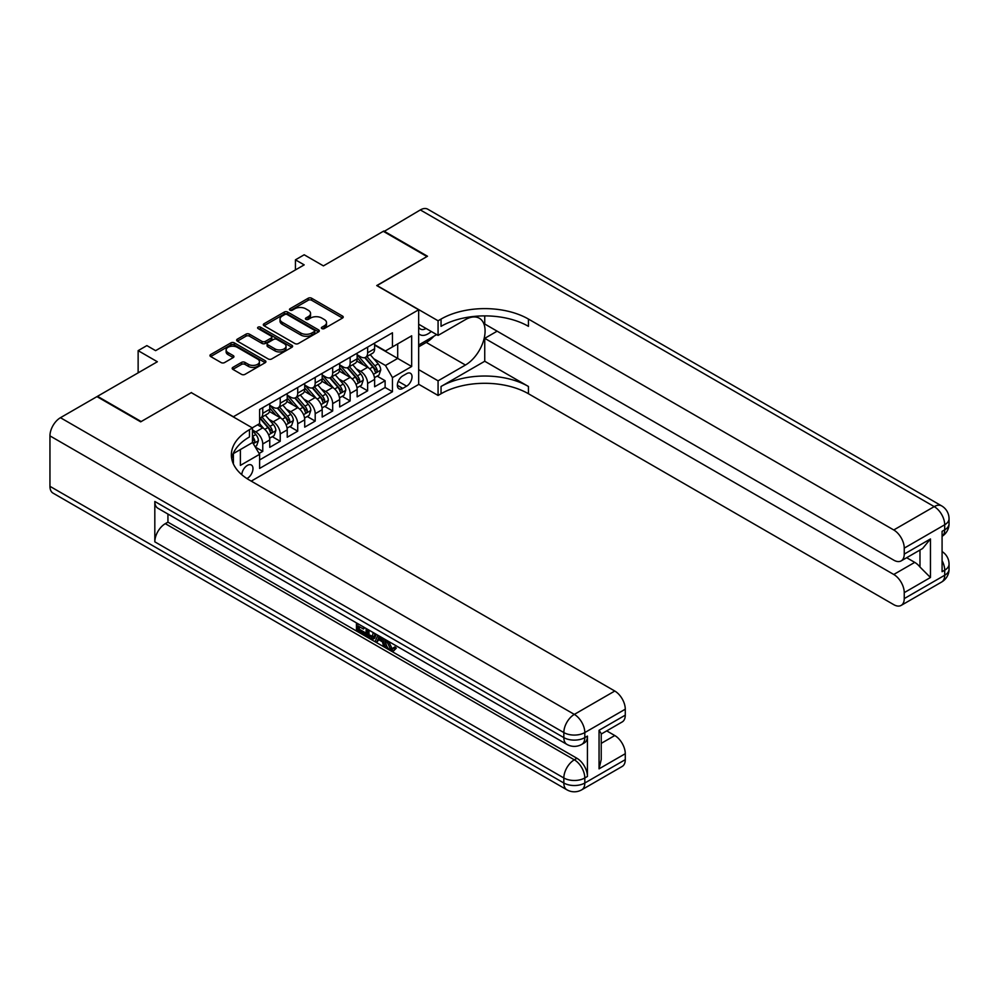 <?xml version="1.0" encoding="UTF-8"?>
<svg xmlns="http://www.w3.org/2000/svg" width="999" height="999" viewBox="0 0 999 999"><rect width="100%" height="100%" fill="white"/><g stroke="black" fill="none" stroke-linecap="round" stroke-linejoin="round"><path stroke-width="1.5" d="M321.89 328.584A1.698 0.987 0 0 0 324.288 328.584L342.52 318.057A2.423 1.399 0 0 0 343.231 317.07A2.423 1.399 0 0 0 342.52 316.071L311.638 298.239A2.423 1.399 0 0 0 308.204 298.239L289.972 308.766A1.698 0.987 0 0 0 289.473 309.465A1.698 0.987 0 0 0 289.972 310.152A1.698 0.987 0 0 0 292.382 310.152L294.73 308.791A7.767 4.483 0 0 1 305.719 308.791L308.291 310.277A7.767 4.483 0 0 1 310.564 313.449A7.767 4.483 0 0 1 308.291 316.621L305.931 317.982A1.698 0.987 0 0 0 305.432 318.669A1.698 0.987 0 0 0 305.931 319.368A1.698 0.987 0 0 0 308.329 319.368L310.689 318.007A7.767 4.483 0 0 1 321.678 318.007L324.25 319.493A7.767 4.483 0 0 1 326.523 322.665A7.767 4.483 0 0 1 324.25 325.836L321.89 327.197A1.698 0.987 0 0 0 321.391 327.884A1.698 0.987 0 0 0 321.89 328.584L321.89 327.197M246.915 478.558A7.905 4.57 120 0 0 247.377 478.309A7.905 4.57 120 0 0 252.547 471.341A7.905 4.57 120 0 0 251.336 464.997A7.905 4.57 120 0 0 247.377 465.397A7.905 4.57 120 0 0 241.795 474.725M232.879 367.382A2.423 1.399 0 0 0 232.18 368.369A2.423 1.399 0 0 0 232.879 369.368L241.546 374.363A2.423 1.399 0 0 0 244.98 374.363L265.222 362.674A2.423 1.399 0 0 0 265.934 361.688A2.423 1.399 0 0 0 265.222 360.701L234.34 342.869A2.423 1.399 0 0 0 230.906 342.869L210.664 354.558A2.423 1.399 0 0 0 209.952 355.544A2.423 1.399 0 0 0 210.664 356.543L221.129 362.575A2.423 1.399 0 0 0 224.563 362.575L233.229 357.58A2.423 1.399 0 0 0 233.941 356.593A2.423 1.399 0 0 0 233.229 355.594L228.034 352.597A6.494 3.746 0 0 1 226.136 349.95A6.494 3.746 0 0 1 230.145 346.491A6.494 3.746 0 0 1 237.213 347.302L257.542 359.041A6.494 3.746 0 0 1 259.453 361.688A6.494 3.746 0 0 1 255.444 365.147A6.494 3.746 0 0 1 248.364 364.335L244.98 362.387A2.423 1.399 0 0 0 241.546 362.387L232.879 367.382L232.879 369.368L241.546 364.398L241.546 362.387M191.446 392.732L233.391 416.745L418.668 309.777L376.723 285.564L426.973 256.543L383.279 231.318L323.414 265.884L304.183 254.782L295.442 259.827L304.183 264.872L155.607 350.649L146.865 345.604L138.137 350.649L138.137 372.852M191.446 392.532L141.196 421.541L97.49 396.316L157.355 361.75L138.137 350.649M294.905 343.556A2.423 1.399 0 0 0 298.339 343.556L318.581 331.868A2.423 1.399 0 0 0 319.293 330.881A2.423 1.399 0 0 0 318.581 329.895L287.7 312.063A2.423 1.399 0 0 0 284.265 312.063L264.023 323.751A2.423 1.399 0 0 0 263.311 324.737A2.423 1.399 0 0 0 264.023 325.736L294.905 343.556M258.778 328.946A1.698 0.987 0 0 1 260.502 329.183L291.87 347.29L271.666 358.966A2.423 1.399 0 0 1 268.232 358.966L237.35 341.134L237.35 339.148A2.423 1.399 0 0 0 236.638 340.147A2.423 1.399 0 0 0 237.35 341.134M237.35 339.148L246.016 334.153A2.423 1.399 0 0 1 249.438 334.153L261.963 341.383A2.423 1.399 0 0 0 265.397 341.383L271.141 338.062A2.423 1.399 0 0 0 271.853 337.075A2.423 1.399 0 0 0 271.141 336.089L258.104 328.559A1.698 0.987 0 0 1 257.605 327.859A1.698 0.987 0 0 1 258.654 326.96A1.698 0.987 0 0 1 260.502 327.173L291.908 345.292A2.423 1.399 0 0 1 292.62 346.291A2.423 1.399 0 0 1 291.908 347.277L291.908 345.292M259.128 453.459L262.762 451.361L255.507 447.177M252.447 429.97L255.769 431.893A9.89 5.707 60 0 1 262.762 443.993L269.755 439.96L269.755 447.327L280.232 441.271L272.29 436.675M268.856 419.268L273.251 421.79A9.89 5.707 60 0 1 280.232 433.903L287.225 429.87L287.225 437.237L297.714 431.181L289.76 426.585M286.338 409.165L290.721 411.7A9.89 5.707 60 0 1 297.714 423.813L304.707 419.78L304.707 427.147L315.197 421.091L307.242 416.496M303.821 399.076L308.204 401.61A9.89 5.707 60 0 1 315.197 413.723L322.19 409.69L322.19 417.058L332.679 411.001L324.725 406.406M321.291 388.986L325.686 391.521A9.89 5.707 60 0 1 332.679 403.633L339.672 399.6L339.672 406.968L350.149 400.911L342.195 396.316M338.773 378.896L343.156 381.431A9.89 5.707 60 0 1 350.149 393.544L357.142 389.498L357.142 396.865L367.632 390.821L367.632 383.454A9.89 5.707 -120 0 0 360.639 371.341L356.256 368.806M359.677 386.226L367.632 390.821M269.755 439.96A9.89 5.707 -120 0 0 262.762 427.847L257.517 424.825M287.225 429.87A9.89 5.707 -120 0 0 280.232 417.757L269.43 411.513M304.707 419.78A9.89 5.707 -120 0 0 297.714 407.667L286.913 401.423M322.19 409.69A9.89 5.707 -120 0 0 315.197 397.577L304.383 391.333M339.672 399.6A9.89 5.707 -120 0 0 332.679 387.487L321.865 381.243M357.142 389.498A9.89 5.707 -120 0 0 350.149 377.397L339.348 371.153M406.605 373.663L402.772 375.874A7.667 4.421 120 0 0 397.764 382.629A7.667 4.421 120 0 0 398.938 388.773A7.667 4.421 120 0 0 402.772 388.399L406.605 386.176A7.667 4.421 120 0 0 411.613 379.42A7.667 4.421 120 0 0 410.439 373.276A7.667 4.421 120 0 0 406.605 373.663M233.391 463.936L233.391 453.583M251.224 481.131L418.668 384.453L418.668 309.777M252.447 442.282L259.615 454.295L259.615 468.419L392.457 391.72L392.457 377.597L385.464 365.484L373.726 358.716M259.615 454.295L240.384 465.397L240.384 449.55M252.272 427.847L259.615 423.613L259.615 409.478L392.457 332.792L392.457 346.915L411.675 335.814L411.675 366.496L392.457 377.597M269.755 405.244L273.251 407.267A9.89 5.707 60 0 0 278.184 407.754L285.177 403.721A9.89 5.707 -120 0 0 287.225 399.188L287.225 393.544M287.225 395.154L290.721 397.177A9.89 5.707 60 0 0 295.667 397.664L302.66 393.631A9.89 5.707 -120 0 0 304.707 389.098L304.707 383.454M304.707 385.065L308.204 387.075A9.89 5.707 60 0 0 313.149 387.575L320.142 383.529A9.89 5.707 -120 0 0 322.19 379.008L322.19 373.351M322.19 374.975L325.686 376.985A9.89 5.707 60 0 0 330.632 377.485L337.625 373.439A9.89 5.707 -120 0 0 339.672 368.918L339.672 363.261M339.672 364.885L343.156 366.895A9.89 5.707 60 0 0 348.102 367.382L355.095 363.349A9.89 5.707 -120 0 0 357.142 358.828L357.142 353.171M259.615 459.94L385.114 387.487L385.114 380.719L374.625 386.775L374.625 379.408A9.89 5.707 -120 0 0 367.632 367.307L356.818 361.064M357.142 354.782L360.639 356.805A9.89 5.707 -120 0 0 365.584 357.292A9.89 5.707 -120 0 0 367.632 352.772L367.632 347.115M365.584 357.292L372.577 353.259A9.89 5.707 -120 0 0 374.625 348.738L374.625 343.082M262.762 407.667L262.762 413.324A9.89 5.707 60 0 1 260.714 417.844A9.89 5.707 60 0 1 259.615 418.244M260.714 417.844L267.707 413.811A9.89 5.707 -120 0 0 269.755 409.278L269.755 403.633M280.232 397.577L280.232 403.221A9.89 5.707 60 0 1 278.184 407.754M297.714 387.487L297.714 393.131A9.89 5.707 60 0 1 295.667 397.664M315.197 377.397L315.197 383.042A9.89 5.707 60 0 1 313.149 387.575M332.679 367.307L332.679 372.952A9.89 5.707 60 0 1 330.632 377.485M350.149 357.205L350.149 362.862A9.89 5.707 60 0 1 348.102 367.382M350.149 393.544L350.149 400.911M332.679 403.633L332.679 411.001M315.197 413.723L315.197 421.091M297.714 423.813L297.714 431.181M280.232 433.903L280.232 441.271M262.762 443.993L262.762 451.361M385.464 365.484L397.702 358.416L397.702 343.893L411.675 335.814M374.625 345.105L411.675 366.496M374.625 344.692L385.464 350.949L392.457 346.915M295.442 259.827L295.442 269.917M377.16 376.136L385.114 380.719M385.114 387.487L392.457 391.72M322.565 328.821L324.25 327.847A7.767 4.483 0 0 0 326.523 324.675L326.523 322.665M310.564 313.449L310.564 315.472A7.767 4.483 0 0 1 308.291 318.631L306.606 319.605M342.482 318.069L311.638 300.262A2.423 1.399 0 0 0 308.204 300.262L290.659 310.389M318.556 331.893L287.7 314.086A2.423 1.399 0 0 0 284.265 314.086L264.061 325.749L264.023 323.751M314.298 331.581A1.698 0.987 0 0 0 314.797 330.881A1.698 0.987 0 0 0 314.298 330.194L287.188 314.535A1.698 0.987 0 0 0 284.79 314.535L282.292 315.971A7.767 4.483 0 0 0 280.02 319.143A7.767 4.483 0 0 0 282.292 322.315L300.824 333.017A7.767 4.483 0 0 0 311.813 333.017L314.298 331.581L314.298 333.591A1.698 0.987 0 0 0 314.797 332.904L314.797 330.881M280.02 319.143L280.02 321.166A7.767 4.483 0 0 0 282.292 324.338L282.292 322.315M314.298 333.591L311.813 335.027A7.767 4.483 0 0 1 300.824 335.027L282.292 324.338M237.375 341.159L246.016 336.163L246.016 334.153M271.853 337.075L271.853 339.086A2.423 1.399 0 0 1 271.141 340.085L265.397 343.406A2.423 1.399 0 0 1 261.963 343.406L249.438 336.163A2.423 1.399 0 0 0 246.016 336.163M274.962 348.888A6.494 3.746 0 0 0 282.03 349.7A6.494 3.746 0 0 0 286.039 346.241A6.494 3.746 0 0 0 284.141 343.581L276.973 339.448A2.423 1.399 0 0 0 273.551 339.448L267.794 342.769A2.423 1.399 0 0 0 267.095 343.756A2.423 1.399 0 0 0 267.794 344.755L274.962 348.888L274.962 350.899A6.494 3.746 0 0 0 282.03 351.71A6.494 3.746 0 0 0 286.039 348.251L286.039 346.241M267.095 343.756L267.095 345.779A2.423 1.399 0 0 0 267.794 346.765L267.794 344.755M274.962 350.899L267.794 346.765M259.453 361.688L259.453 363.711A6.494 3.746 0 0 1 255.444 367.17A6.494 3.746 0 0 1 248.364 366.358L244.98 364.398A2.423 1.399 0 0 0 241.546 364.398M226.136 349.95L226.136 351.973A6.494 3.746 0 0 0 228.034 354.62L228.034 352.597M233.229 355.594L233.229 357.58L228.034 354.62M265.197 362.699L234.34 344.892A2.423 1.399 0 0 0 230.906 344.892L210.702 356.556M374.475 377.684L378.996 375.075L380.744 370.03A6.556 3.784 -120 0 0 378.196 363.873L370.204 354.633M368.606 367.944L359.128 356.98A18.906 10.914 -120 0 0 357.142 354.895M363.411 364.86L358.117 358.728A15.697 9.066 -120 0 0 357.142 357.679M364.697 357.654L372.777 367.008A6.556 3.784 60 0 1 375.112 371.516C376.086 372.839 376.785 372.427 377.21 370.304A6.556 3.784 -120 0 0 374.875 365.796L366.883 356.543M365.172 357.505L373.851 367.545A3.334 1.923 60 0 1 374.687 368.856L377.21 370.304M375.112 371.516L375.587 372.29M418.668 333.579A16.071 9.278 120 0 0 422.34 335.377A16.071 9.278 120 0 0 431.231 331.468M418.668 326.898A11.001 6.356 120 0 0 420.454 329.058A11.001 6.356 120 0 0 422.065 329.558A11.001 6.356 120 0 0 426.036 328.471M436.675 334.603L418.668 345.005M383.803 231.618L420.329 209.927L934.215 506.618A14.835 8.566 120 0 1 941.632 505.881A14.835 14.835 0 0 1 949.05 518.718A14.835 8.566 180 0 1 944.704 524.775L904.245 548.139A14.835 8.566 -120 0 0 893.755 529.97L934.215 506.618A14.835 8.566 60 0 1 944.704 524.775L944.704 529.82L942.082 531.343L942.082 571.703L944.704 570.192L944.704 575.237A14.835 8.566 60 0 1 941.632 582.03L901.173 605.394A14.835 8.566 -120 0 0 904.245 598.601L944.704 575.237A14.835 8.566 0 0 0 949.05 569.18A14.835 14.835 0 0 1 941.632 582.03M383.803 231.019L427.497 256.243L376.898 285.664M418.668 369.618L438.074 380.819L465.434 365.035A27.81 16.059 120 0 0 483.591 340.522A27.81 16.059 120 0 0 479.333 318.244A27.81 16.059 120 0 0 465.434 319.618L438.074 335.414L438.074 320.779L441.046 319.068A61.801 35.677 180 0 1 528.446 319.068L893.755 529.97M438.074 380.819L438.074 395.454L441.046 393.743A61.801 35.677 180 0 1 528.446 393.743L893.755 604.657A14.835 8.566 -120 0 0 901.173 605.394M484.74 361.251L441.046 386.476A61.801 35.677 180 0 1 528.446 386.476L484.74 361.251L484.74 338.336L497.152 331.168M484.74 315.884L484.74 324.013L893.755 560.152A14.835 8.566 -120 0 0 901.173 560.889A14.835 8.566 -120 0 0 904.245 554.095L930.456 538.961L930.456 577.509L919.979 567.02L919.979 550.024M930.456 577.509L904.245 592.644L904.245 598.601M904.245 592.644A14.835 8.566 -120 0 0 893.755 574.475L914.734 562.375A14.835 8.566 60 0 1 919.979 567.02M484.74 338.336L893.755 574.475M420.329 209.927A14.835 8.566 -60 0 1 427.747 209.191L941.632 505.881M418.668 324.213L438.074 335.414M376.898 285.464L438.074 320.779M418.668 384.253L438.074 395.454M904.245 548.139L904.245 554.095M906.667 557.717L914.734 562.375M441.046 319.068L441.046 326.336A61.801 35.677 180 0 1 528.446 326.336L528.446 319.068M901.173 560.889L922.614 548.501L930.456 538.961M433.978 336.163A27.81 16.059 -60 0 1 426.273 342.432L418.668 346.815M387.387 640.746L387.237 642.22L388.586 641.445L391.883 648.189L393.107 648.626M387.237 642.22L390.484 649L392.532 649.25L394.83 646.852L396.303 648.114L393.681 650.873L390.621 650.474C387.4 648.289 385.789 645.254 385.764 641.37L385.876 639.884M378.833 639.785L376.76 642.32L375.187 641.408L377.834 635.239M384.49 639.073L386.576 646.365L385.177 647.177L383.616 646.278L382.417 641.857L377.947 639.273L376.76 642.32M359.328 626.66L359.328 629.245L365.509 632.817L365.509 634.215L364.123 635.014L356.456 630.594L356.456 622.889M364.847 627.734L363.449 629.045L357.929 625.861L357.929 630.044L359.328 629.245M154.82 501.473L563.836 737.612A14.835 8.566 120 0 0 566.908 744.392L157.892 508.254A14.835 8.566 -60 0 1 154.82 501.473L154.82 541.833A14.835 8.566 -60 0 1 165.31 523.663L167.932 522.152L576.947 758.291A14.835 8.566 60 0 1 587.437 776.46L587.437 736.088A14.835 8.566 60 0 1 584.365 742.881L581.743 744.392A14.835 8.566 -120 0 0 584.815 737.612L587.437 736.088M167.932 522.152L167.932 514.048M374.625 633.391L374.737 635.027L376.111 634.24L374.687 638.224L373.289 639.035L369.892 638.349L366.133 636.176L366.133 628.483M140.672 421.84L191.271 392.632L252.447 427.947L249.475 429.67A61.801 35.677 -0 0 0 231.368 454.895A61.801 35.677 -0 0 0 249.475 480.119L614.785 691.033A14.835 8.566 60 0 1 625.274 709.203L584.815 732.567L584.815 737.612A14.835 8.566 -0 0 1 563.836 737.612L563.836 732.567L49.95 435.876A14.835 8.566 -60 0 1 60.44 417.707L96.965 396.615L140.672 421.84M252.447 427.947L252.447 442.582L233.117 453.746M599.05 730.294L601.223 733.578L601.223 759.502L599.05 768.843L599.05 730.294L625.274 715.159L625.274 709.203M625.274 715.159A14.835 8.566 60 0 1 622.202 721.94L601.223 734.053M49.95 486.326L563.836 783.016A14.835 8.566 120 0 0 566.908 789.809L53.022 493.119A14.835 8.566 -60 0 1 49.95 486.326L49.95 435.876M606.718 730.881L614.785 735.539A14.835 8.566 60 0 1 625.274 753.708L599.05 768.843M587.437 776.46L584.815 777.971L584.815 783.016L625.274 759.665L625.274 753.708M625.274 759.665A14.835 8.566 60 0 1 622.202 766.445L581.743 789.809A14.835 8.566 -120 0 0 584.815 783.016A14.835 8.566 -0 0 1 563.836 783.016L563.836 777.971L154.82 541.833M249.475 429.67L249.475 436.938A61.801 35.677 -0 0 0 231.693 458.529M357.929 630.044L364.123 633.616L365.509 632.817M364.123 633.616L364.123 635.014M357.929 623.751L364.061 627.285M363.449 627.647L363.449 629.045M357.929 624.462L358.554 624.1M374.737 635.027L373.289 639.035M367.607 629.333L367.607 635.639L372.252 637.462L373.151 632.529M369.006 630.144L369.006 634.827L373.651 636.65M367.607 635.639L369.006 634.827M369.78 636.887L371.178 636.076M382.53 637.949L385.177 647.177M379.22 636.038L378.396 638.136L381.98 640.209L381.143 637.15M380.095 636.55L379.795 637.325L381.456 638.286M378.396 638.136L379.795 637.325M390.484 649L391.883 648.189M393.431 647.664L394.905 648.913L396.303 648.114M394.905 648.913L393.681 650.873M356.993 387.774L361.513 385.164L363.261 380.119A6.556 3.784 -120 0 0 360.714 373.963L352.722 364.722M351.124 378.034L341.658 367.07A18.906 10.914 -120 0 0 339.672 364.985M345.929 374.95L340.634 368.818A15.697 9.066 -120 0 0 339.672 367.769M347.215 367.744L355.294 377.098A6.556 3.784 60 0 1 357.63 381.606C358.616 382.929 359.315 382.517 359.727 380.394A6.556 3.784 -120 0 0 357.392 375.886L349.4 366.633M347.689 367.595L356.368 377.634A3.334 1.923 60 0 1 357.205 378.946L359.727 380.394M357.63 381.606L358.104 382.38M339.523 397.864L344.031 395.254L345.779 390.209A6.556 3.784 -120 0 0 343.231 384.053L335.252 374.812M333.641 388.124L324.176 377.16A18.906 10.914 -120 0 0 322.19 375.075M328.446 385.052L323.152 378.908A15.697 9.066 -120 0 0 322.19 377.859M329.732 377.834L337.812 387.187A6.556 3.784 60 0 1 340.147 391.695C341.134 393.019 341.833 392.607 342.245 390.484A6.556 3.784 -120 0 0 339.91 385.976L331.93 376.735M330.207 377.684L338.886 387.737A3.334 1.923 60 0 1 339.735 389.036L342.245 390.484M340.147 391.695L340.622 392.482M322.04 407.954L326.561 405.344L328.309 400.299A6.556 3.784 -120 0 0 325.749 394.155L317.769 384.902M316.171 398.214L306.693 387.25A18.906 10.914 -120 0 0 304.707 385.177M310.976 395.142L305.669 389.011A15.697 9.066 -120 0 0 304.707 387.949M312.262 387.924L320.329 397.277A6.556 3.784 60 0 1 322.665 401.785C323.651 403.109 324.35 402.709 324.762 400.574A6.556 3.784 -120 0 0 322.427 396.066L314.448 386.825M312.737 387.774L321.416 397.827A3.334 1.923 60 0 1 322.252 399.125L324.762 400.574M322.665 401.785L323.152 402.572M304.558 418.044L309.078 415.434L310.826 410.389A6.556 3.784 -120 0 0 308.279 404.245L300.287 394.992M298.689 408.304L289.211 397.34A18.906 10.914 -120 0 0 287.225 395.267M293.494 405.232L288.199 399.101A15.697 9.066 -120 0 0 287.225 398.039M294.78 398.014L302.859 407.367A6.556 3.784 60 0 1 305.195 411.888C306.181 413.199 306.88 412.799 307.292 410.676A6.556 3.784 -120 0 0 304.957 406.156L296.965 396.915M295.254 397.864L303.933 407.917A3.334 1.923 60 0 1 304.77 409.215L307.292 410.676M305.195 411.888L305.669 412.662M287.088 428.134L291.596 425.524L293.344 420.479A6.556 3.784 -120 0 0 290.796 414.335L282.804 405.082M281.206 418.394L271.74 407.43A18.906 10.914 -120 0 0 269.755 405.357M276.011 415.322L270.717 409.19A15.697 9.066 -120 0 0 269.755 408.129M277.297 408.104L285.377 417.457A6.556 3.784 60 0 1 287.712 421.978C288.699 423.289 289.398 422.889 289.81 420.766A6.556 3.784 -120 0 0 287.475 416.246L279.483 407.005M277.772 407.954L286.451 418.007A3.334 1.923 60 0 1 287.3 419.305L289.81 420.766M287.712 421.978L288.187 422.752M269.605 438.224L274.126 435.626L275.861 430.569A6.556 3.784 -120 0 0 273.314 424.425L265.334 415.172M263.724 428.484L259.553 423.651M258.541 425.412L257.854 424.625M259.815 418.206L267.894 427.547A6.556 3.784 60 0 1 270.23 432.067C271.216 433.379 271.915 432.979 272.327 430.856A6.556 3.784 -120 0 0 269.992 426.336L262.013 417.095M260.289 418.044L268.968 428.096A3.334 1.923 60 0 1 269.817 429.408L272.327 430.856M270.23 432.067L270.704 432.842M255.157 446.565L256.643 445.716L258.391 440.671A6.556 3.784 -120 0 0 255.831 434.515L252.447 430.594M252.447 441.121A6.556 3.784 60 0 1 252.759 442.157C253.734 443.469 254.433 443.069 254.857 440.946A6.556 3.784 -120 0 0 252.51 436.438L252.447 436.351M252.759 442.157L253.234 442.932M255.769 431.893L262.762 427.847M273.251 421.79L280.232 417.757M290.721 411.7L297.714 407.667M308.204 401.61L315.197 397.577M325.686 391.521L332.679 387.487M343.156 381.431L350.149 377.397M360.639 371.341L367.632 367.307M367.632 352.772L374.625 348.738M262.762 413.324L269.755 409.278M280.232 403.221L287.225 399.188M297.714 393.131L304.707 389.098M315.197 383.042L322.19 379.008M332.679 372.952L339.672 368.918M350.149 362.862L357.142 358.828M367.632 383.454L374.625 379.408M398.226 381.331L406.605 386.176M397.352 385.264L402.772 388.399M324.25 327.847L324.25 325.836M305.931 319.368L305.931 317.982M308.291 318.631L308.291 316.621M289.972 310.152L289.972 308.766M308.204 300.262L308.204 298.239M311.638 300.262L311.638 298.239M342.52 318.057L342.52 316.071M284.265 314.086L284.265 312.063M287.7 314.086L287.7 312.063M318.581 331.868L318.581 329.895M300.824 335.027L300.824 333.017M311.813 335.027L311.813 333.017M249.438 336.163L249.438 334.153M261.963 343.406L261.963 341.383M265.397 343.406L265.397 341.383M271.141 340.085L271.141 338.062M260.502 329.183L260.502 327.173M244.98 364.398L244.98 362.387M248.364 366.358L248.364 364.335M210.664 356.543L210.664 354.558M230.906 344.892L230.906 342.869M234.34 344.892L234.34 342.869M265.222 362.674L265.222 360.701M373.476 374.325L380.694 370.154M359.128 356.98L360.027 356.456M374.875 365.796L378.196 363.873M369.642 368.806L372.777 367.008M441.046 386.476L441.046 393.743M528.446 386.476L528.446 393.743M942.082 560.664A14.835 8.566 60 0 1 944.704 570.192A14.835 8.566 180 0 0 949.05 564.135A14.835 14.835 0 0 0 942.082 551.56M944.704 529.82A14.835 8.566 60 0 1 942.082 536.326A14.835 14.835 0 0 0 949.05 523.776A14.835 8.566 0 0 1 944.704 529.82M426.273 342.432L465.434 365.035M60.44 417.707L574.325 714.397L614.785 691.033M165.31 523.663L574.325 759.814L576.947 758.291M601.223 743.368L614.785 735.539M574.325 714.397A14.835 8.566 120 0 0 563.836 732.567A14.835 8.566 180 0 0 584.815 732.567A14.835 8.566 -120 0 0 574.325 714.397M574.325 759.814A14.835 8.566 120 0 0 563.836 777.971A14.835 8.566 180 0 0 584.815 777.971A14.835 8.566 -120 0 0 574.325 759.814M355.994 384.415L363.224 380.244M341.658 367.07L342.557 366.546M357.392 375.886L360.714 373.963M352.172 378.896L355.294 377.098M338.524 394.505L345.741 390.334M324.176 377.16L325.075 376.635M339.91 385.976L343.231 384.053M334.69 388.986L337.812 387.187M321.041 404.595L328.259 400.424M306.693 387.25L307.592 386.725M322.427 396.066L325.749 394.155M317.207 399.088L320.329 397.277M303.559 414.685L310.776 410.514M289.211 397.34L290.122 396.815M304.957 406.156L308.279 404.245M299.737 409.178L302.859 407.367M286.089 424.775L293.306 420.604M271.74 407.43L272.64 406.918M287.475 416.246L290.796 414.335M282.255 419.268L285.377 417.457M268.606 434.865L275.824 430.706M269.992 426.336L273.314 424.425M264.772 429.358L267.894 427.547M253.446 443.618L258.341 440.796M252.51 436.438L255.831 434.515M252.447 439.56L254.857 440.946M949.05 564.135L949.05 569.18M949.05 518.718L949.05 523.776M566.908 744.392A14.835 14.835 0 0 0 581.743 744.392M566.908 789.809A14.835 14.835 0 0 0 581.743 789.809"/></g></svg>
